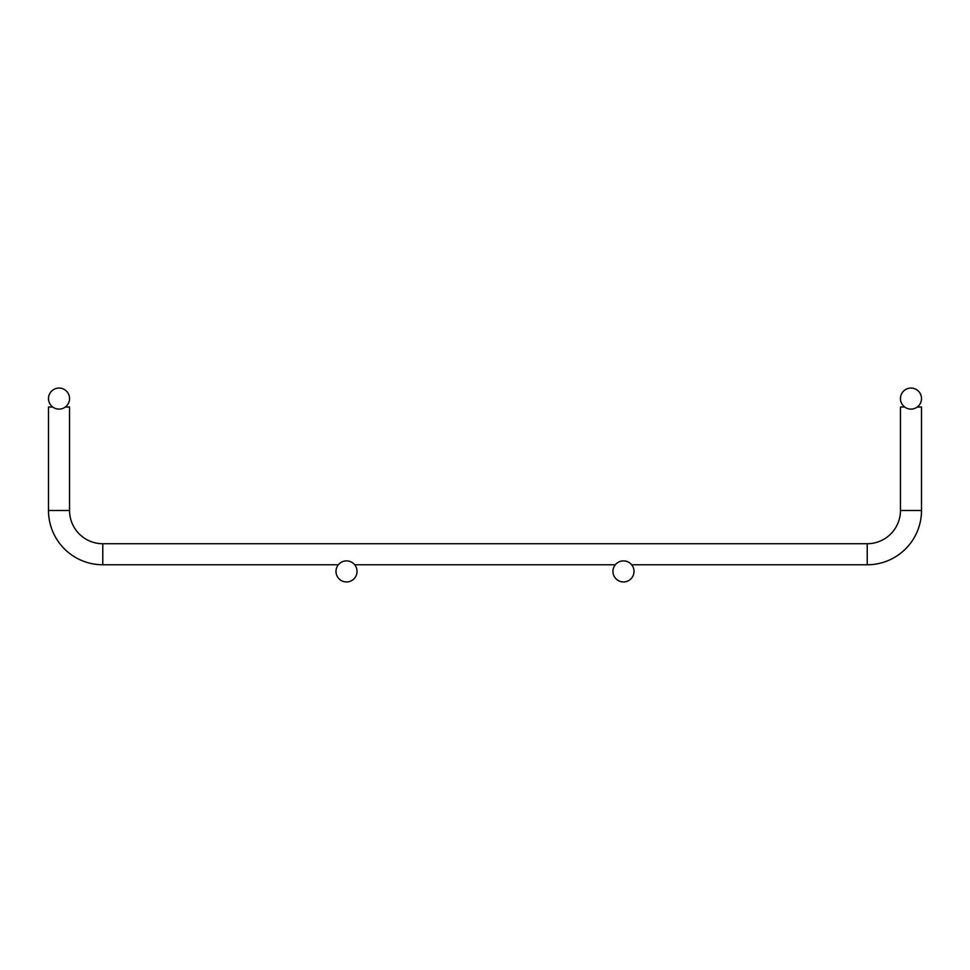 <?xml version="1.0" encoding="UTF-8"?>
<svg xmlns="http://www.w3.org/2000/svg" width="970" height="970" viewBox="0 0 970 970"><rect width="100%" height="100%" fill="white"/><g stroke="black" fill="none" stroke-linecap="round" stroke-linejoin="round"><path stroke-width="1.45" d="M48.5 407.012L48.5 510.487L48.5 407.012L52.707 407.012M65.342 407.012L69.549 407.012L69.549 510.487L69.549 407.012M900.451 407.012L900.451 510.487L900.451 407.012L904.658 407.012M917.293 407.012L921.5 407.012L921.5 510.487L921.5 407.012M631.64 564.77L867.216 564.77A54.284 54.284 0 0 0 921.5 510.487L900.451 510.487A33.235 33.235 0 0 1 867.216 543.721L102.784 543.721A33.235 33.235 0 0 1 69.549 510.487L48.5 510.487A54.284 54.284 0 0 0 102.784 564.77L338.36 564.77M354.68 564.77L615.319 564.77M69.549 398.585A10.524 10.524 0 0 0 53.762 389.467A10.524 10.524 0 0 0 53.762 407.703A10.524 10.524 0 0 0 69.549 398.585M357.045 571.415A10.524 10.524 0 0 0 341.258 562.297A10.524 10.524 0 0 0 341.258 580.533A10.524 10.524 0 0 0 357.045 571.415M900.451 398.585A10.524 10.524 0 0 1 916.238 389.467A10.524 10.524 0 0 1 916.238 407.703A10.524 10.524 0 0 1 900.451 398.585M612.955 571.415A10.524 10.524 0 0 1 628.742 562.297A10.524 10.524 0 0 1 628.742 580.533A10.524 10.524 0 0 1 612.955 571.415M102.784 543.721L102.784 564.77M867.216 543.721L867.216 564.77"/></g></svg>
